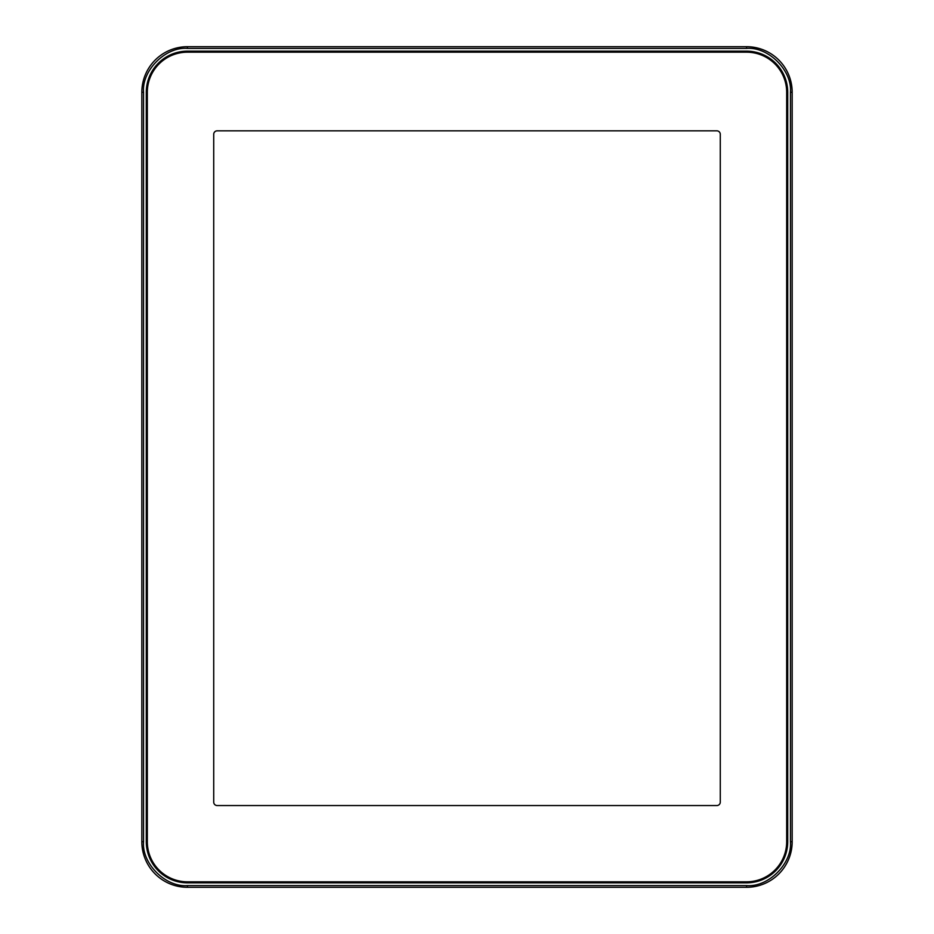 <?xml version="1.0" encoding="UTF-8"?>
<svg xmlns="http://www.w3.org/2000/svg" width="934" height="934" viewBox="0 0 934 934"><rect width="100%" height="100%" fill="white"/><g stroke="black" fill="none" stroke-linecap="round" stroke-linejoin="round"><path stroke-width="1.4" d="M187.43 48.416L187.43 46.7A45.591 45.591 0 0 0 141.828 92.291L141.828 841.709A45.591 45.591 0 0 0 187.43 887.3L746.57 887.3A45.591 45.591 0 0 0 792.172 841.709L792.172 92.291A45.591 45.591 0 0 0 746.57 46.7L187.43 46.7A45.591 45.591 0 0 0 141.828 92.291L141.828 841.709A45.591 45.591 0 0 0 187.43 887.3L187.43 885.584L746.57 885.584C768.378 887.475 792.347 863.506 790.456 841.709L790.456 92.291C792.347 70.494 768.378 46.525 746.57 48.416L187.43 48.416C165.622 46.525 141.653 70.494 143.544 92.291L143.544 841.709C141.653 863.506 165.622 887.475 187.43 885.584M746.57 885.584L746.57 887.3A45.591 45.591 0 0 0 792.172 841.709L792.172 92.291A45.591 45.591 0 0 0 746.57 46.7L746.57 48.416M787.712 841.709A41.143 41.143 0 0 1 746.57 882.84L187.43 882.84A41.143 41.143 0 0 1 146.288 841.709L146.288 92.291A41.143 41.143 0 0 1 187.43 51.16L746.57 51.16A41.143 41.143 0 0 1 787.712 92.291L787.712 841.709M187.43 881.813A40.115 40.115 0 0 1 147.315 841.709L147.315 92.291A40.115 40.115 0 0 1 187.43 52.187L746.57 52.187A40.115 40.115 0 0 1 786.685 92.291L786.685 841.709A40.115 40.115 0 0 1 746.57 881.813L187.43 881.813M720.277 134.274L720.277 802.131A3.432 3.432 0 0 1 716.845 805.552L217.155 805.552A3.432 3.432 0 0 1 213.723 802.131L213.723 134.274A3.432 3.432 0 0 1 217.155 130.842L716.845 130.842A3.432 3.432 0 0 1 720.277 134.274M790.456 92.291L792.172 92.291M790.456 841.709L792.172 841.709M141.828 841.709L143.544 841.709M143.544 92.291L141.828 92.291"/></g></svg>
